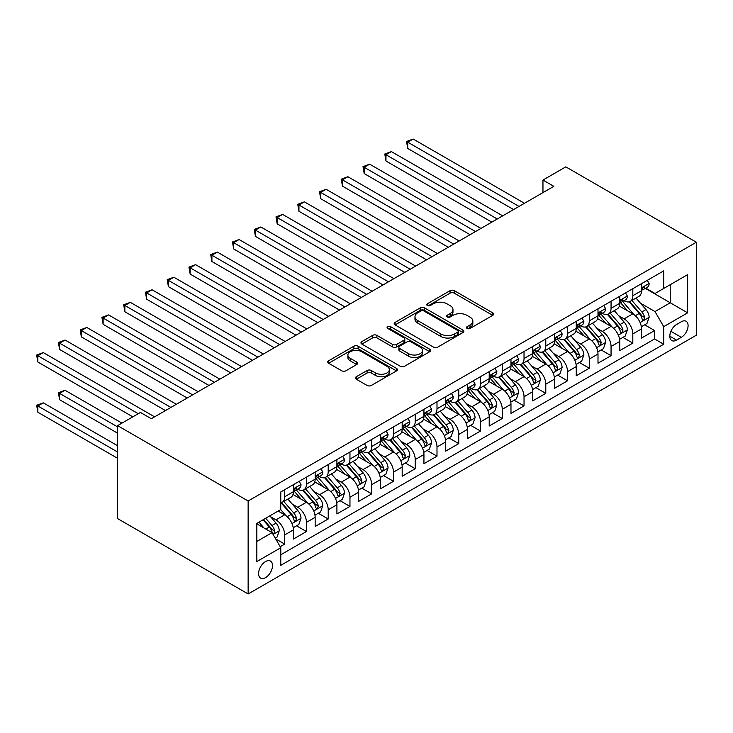 <?xml version="1.0" encoding="UTF-8"?>
<svg xmlns="http://www.w3.org/2000/svg" width="733" height="733" viewBox="0 0 733 733"><rect width="100%" height="100%" fill="white"/><g stroke="black" fill="none" stroke-linecap="round" stroke-linejoin="round"><path stroke-width="1.1" d="M467.086 328.439A2.117 1.219 0 0 0 470.073 328.439L492.768 315.337A3.024 1.741 0 0 0 493.648 314.109A3.024 1.741 0 0 0 492.768 312.872L454.323 290.68A3.024 1.741 0 0 0 450.053 290.68L427.357 303.783A2.117 1.219 0 0 0 426.743 304.644A2.117 1.219 0 0 0 427.357 305.505A2.117 1.219 0 0 0 430.353 305.505L433.285 303.81A9.666 5.58 0 0 1 446.956 303.81L450.154 305.661A9.666 5.58 0 0 1 452.985 309.61A9.666 5.58 0 0 1 450.154 313.55L447.222 315.245A2.117 1.219 0 0 0 446.599 316.115A2.117 1.219 0 0 0 447.222 316.977A2.117 1.219 0 0 0 450.209 316.977L453.15 315.282A9.666 5.58 0 0 1 466.82 315.282L470.018 317.132A9.666 5.58 0 0 1 472.849 321.072A9.666 5.58 0 0 1 470.018 325.021L467.086 326.716A2.117 1.219 0 0 0 466.463 327.578A2.117 1.219 0 0 0 467.086 328.439L467.086 326.716M265.548 577.631A9.85 5.681 120 0 0 271.98 568.955A9.85 5.681 120 0 0 270.468 561.066A9.85 5.681 120 0 0 265.548 561.551A9.85 5.681 120 0 0 259.106 570.228A9.85 5.681 120 0 0 260.618 578.117A9.85 5.681 120 0 0 265.548 577.631M356.293 376.744A3.024 1.741 0 0 0 355.413 377.981A3.024 1.741 0 0 0 356.293 379.208L367.077 385.439A3.024 1.741 0 0 0 371.347 385.439L396.553 370.889A3.024 1.741 0 0 0 397.433 369.652A3.024 1.741 0 0 0 396.553 368.424L358.107 346.233A3.024 1.741 0 0 0 353.837 346.233L328.641 360.783A3.024 1.741 0 0 0 327.752 362.01A3.024 1.741 0 0 0 328.641 363.247L341.66 370.77A3.024 1.741 0 0 0 345.939 370.77L356.724 364.539A3.024 1.741 0 0 0 357.603 363.302A3.024 1.741 0 0 0 356.724 362.075L350.264 358.345A8.081 4.664 0 0 1 347.891 355.047A8.081 4.664 0 0 1 352.885 350.731A8.081 4.664 0 0 1 361.69 351.748L386.997 366.353A8.081 4.664 0 0 1 389.36 369.652A8.081 4.664 0 0 1 384.376 373.967A8.081 4.664 0 0 1 375.571 372.95L371.347 370.522A3.024 1.741 0 0 0 367.077 370.522L356.293 376.744L356.293 379.208M696.35 242.229L565.803 166.858L542.961 180.052L553.836 186.329L151.319 418.726L140.434 412.441L117.592 425.635L248.139 501.005L696.35 242.229L696.35 335.192L248.139 593.968L248.139 501.005M433.496 347.094A3.024 1.741 0 0 0 437.766 347.094L462.972 332.544A3.024 1.741 0 0 0 463.861 331.307A3.024 1.741 0 0 0 462.972 330.079L424.526 307.878A3.024 1.741 0 0 0 420.256 307.878L395.06 322.428A3.024 1.741 0 0 0 394.171 323.665A3.024 1.741 0 0 0 395.06 324.893L433.496 347.094M388.536 328.897A2.117 1.219 0 0 1 390.68 329.199L390.68 326.689L429.758 349.247A3.024 1.741 0 0 1 430.647 350.484A3.024 1.741 0 0 1 429.758 351.712L404.561 366.262A3.024 1.741 0 0 1 400.291 366.262L361.845 344.07L361.845 341.605A3.024 1.741 0 0 0 360.966 342.833A3.024 1.741 0 0 0 361.845 344.07M361.845 341.605L372.63 335.375A3.024 1.741 0 0 1 376.899 335.375L392.494 344.382A3.024 1.741 0 0 0 396.764 344.382L403.92 340.249A3.024 1.741 0 0 0 404.808 339.012A3.024 1.741 0 0 0 403.92 337.785L387.693 328.411A2.117 1.219 0 0 1 387.07 327.55A2.117 1.219 0 0 1 388.371 326.423A2.117 1.219 0 0 1 390.68 326.689M280.18 546.699L284.688 544.097L275.663 538.883M270.523 516.692L275.984 519.853A12.305 7.11 60 0 1 284.688 534.925L293.392 529.895L293.392 539.067L306.449 531.535L296.544 525.818M292.284 504.13L297.745 507.291A12.305 7.11 60 0 1 306.449 522.363L315.153 517.333L315.153 526.505L328.21 518.973L318.305 513.256M314.036 491.568L319.506 494.729A12.305 7.11 60 0 1 328.21 509.801L336.905 504.771L336.905 513.943L349.962 506.411L340.066 500.694M335.796 479.006L341.257 482.167A12.305 7.11 60 0 1 349.962 497.24L358.666 492.21L358.666 501.381L371.723 493.85L361.818 488.132M357.557 466.445L363.018 469.606A12.305 7.11 60 0 1 371.723 484.678L380.427 479.648L380.427 488.819L393.484 481.288L383.579 475.57M379.318 453.883L384.779 457.044A12.305 7.11 60 0 1 393.484 472.116L402.179 467.086L402.179 476.258L415.235 468.726L405.34 463.009M401.07 441.321L406.531 444.482A12.305 7.11 60 0 1 415.235 459.554L423.94 454.524L423.94 463.696L436.996 456.164L427.092 450.447M422.831 428.759L428.292 431.911A12.305 7.11 60 0 1 436.996 446.993L445.701 441.962L445.701 451.134L458.757 443.602L448.853 437.885M444.592 416.197L450.053 419.349A12.305 7.11 60 0 1 458.757 434.431L467.452 429.401L467.452 438.572L480.509 431.041L470.613 425.323M466.344 403.636L471.805 406.788A12.305 7.11 60 0 1 480.509 421.869L489.213 416.839L489.213 426.01L502.27 418.479L492.365 412.761M488.105 391.074L493.566 394.226A12.305 7.11 60 0 1 502.27 409.307L510.974 404.277L510.974 413.449L524.031 405.917L514.126 400.2M509.866 378.512L515.326 381.664A12.305 7.11 60 0 1 524.031 396.745L532.726 391.715L532.726 400.887L545.783 393.355L535.887 387.638M531.617 365.95L537.078 369.102A12.305 7.11 60 0 1 545.783 384.184L554.487 379.153L554.487 388.325L567.544 380.794L557.639 375.076M553.378 353.388L558.839 356.54A12.305 7.11 60 0 1 567.544 371.622L576.248 366.592L576.248 375.763L589.305 368.232L579.4 362.514M575.139 340.827L580.6 343.979A12.305 7.11 60 0 1 589.305 359.06L598 354.03L598 363.202L611.056 355.67L601.161 349.953M596.891 328.265L602.352 331.417A12.305 7.11 60 0 1 611.056 346.498L619.761 341.468L619.761 350.64L632.817 343.108L632.817 333.936A12.305 7.11 -120 0 0 624.113 318.855L618.652 315.703M622.913 337.391L632.817 343.108M293.392 529.895A12.305 7.11 -120 0 0 284.688 514.823L278.164 511.057M315.153 517.333A12.305 7.11 -120 0 0 306.449 502.261L292.989 494.491M336.905 504.771A12.305 7.11 -120 0 0 328.21 489.699L314.75 481.929M358.666 492.21A12.305 7.11 -120 0 0 349.962 477.137L336.511 469.367M380.427 479.648A12.305 7.11 -120 0 0 371.723 464.575L358.263 456.806M402.179 467.086A12.305 7.11 -120 0 0 393.484 452.014L380.024 444.244M423.94 454.524A12.305 7.11 -120 0 0 415.235 439.452L401.785 431.682M445.701 441.962A12.305 7.11 -120 0 0 436.996 426.89L423.537 419.12M467.452 429.401A12.305 7.11 -120 0 0 458.757 414.328L445.298 406.558M489.213 416.839A12.305 7.11 -120 0 0 480.509 401.766L467.058 393.997M510.974 404.277A12.305 7.11 -120 0 0 502.27 389.205L488.81 381.435M532.726 391.715A12.305 7.11 -120 0 0 524.031 376.643L510.571 368.873M554.487 379.153A12.305 7.11 -120 0 0 545.783 364.081L532.332 356.311M576.248 366.592A12.305 7.11 -120 0 0 567.544 351.519L554.084 343.75M598 354.03A12.305 7.11 -120 0 0 589.305 338.958L575.845 331.188M619.761 341.468A12.305 7.11 -120 0 0 611.056 326.396L597.606 318.626M681.333 321.75L676.55 324.508A9.538 5.507 120 0 0 670.319 332.919A9.538 5.507 120 0 0 671.785 340.561A9.538 5.507 120 0 0 676.55 340.094L681.333 337.327A9.538 5.507 120 0 0 687.572 328.915A9.538 5.507 120 0 0 686.106 321.274A9.538 5.507 120 0 0 681.333 321.75M256.843 541.458L272.071 532.662L280.776 547.734L280.776 565.326L663.713 344.235L663.713 326.652L655.009 311.571L640.413 303.141M280.776 547.734L256.843 561.551L256.843 523.362L280.776 509.545L280.776 491.962L663.713 270.871L663.713 288.463L687.646 274.637L687.646 312.826L663.713 326.652M297.635 489.131L297.745 489.195A12.305 7.11 60 0 0 303.902 489.809L312.606 484.779A12.305 7.11 -120 0 0 315.153 479.144L315.153 472.116M319.386 476.569L319.506 476.633A12.305 7.11 60 0 0 325.654 477.247L334.358 472.217A12.305 7.11 -120 0 0 336.905 466.582L336.905 459.554M341.147 464.007L341.257 464.071A12.305 7.11 60 0 0 347.415 464.685L356.119 459.655A12.305 7.11 -120 0 0 358.666 454.02L358.666 446.993M362.908 451.446L363.018 451.51A12.305 7.11 60 0 0 369.175 452.124L377.88 447.093A12.305 7.11 -120 0 0 380.427 441.458L380.427 434.431M384.66 438.884L384.779 438.948A12.305 7.11 60 0 0 390.927 439.562L399.632 434.532A12.305 7.11 -120 0 0 402.179 428.897L402.179 421.869M406.421 426.322L406.531 426.386A12.305 7.11 60 0 0 412.688 427L421.393 421.97A12.305 7.11 -120 0 0 423.94 416.335L423.94 409.307M428.182 413.76L428.292 413.824A12.305 7.11 60 0 0 434.449 414.438L443.153 409.408A12.305 7.11 -120 0 0 445.701 403.773L445.701 396.745M449.934 401.198L450.053 401.263A12.305 7.11 60 0 0 456.201 401.876L464.905 396.846A12.305 7.11 -120 0 0 467.452 391.211L467.452 384.184M471.695 388.637L471.805 388.701A12.305 7.11 60 0 0 477.962 389.315L486.666 384.284A12.305 7.11 -120 0 0 489.213 378.649L489.213 371.622M493.456 376.075L493.566 376.139A12.305 7.11 60 0 0 499.723 376.753L508.427 371.723A12.305 7.11 -120 0 0 510.974 366.088L510.974 359.06M515.207 363.513L515.326 363.577A12.305 7.11 60 0 0 521.475 364.191L530.179 359.161A12.305 7.11 -120 0 0 532.726 353.526L532.726 346.498M536.968 350.951L537.078 351.015A12.305 7.11 60 0 0 543.235 351.629L551.94 346.599A12.305 7.11 -120 0 0 554.487 340.964L554.487 333.936M558.729 338.389L558.839 338.454A12.305 7.11 60 0 0 564.996 339.067L573.701 334.037A12.305 7.11 -120 0 0 576.248 328.402L576.248 321.375M580.481 325.828L580.6 325.892A12.305 7.11 60 0 0 586.748 326.506L595.453 321.475A12.305 7.11 -120 0 0 598 315.841L598 308.813M602.242 313.266L602.352 313.33A12.305 7.11 60 0 0 608.509 313.944L617.213 308.914A12.305 7.11 -120 0 0 619.761 303.279L619.761 296.251M280.776 554.771L654.578 338.958L654.578 330.546L641.522 338.078L641.522 328.906A12.305 7.11 -120 0 0 632.817 313.834L619.358 306.064M624.003 300.704L624.113 300.768A12.305 7.11 -120 0 0 630.27 301.382A12.305 7.11 -120 0 0 632.817 295.747L632.817 288.71M630.27 301.382L638.974 296.352A12.305 7.11 -120 0 0 641.522 290.717L641.522 283.689M284.688 489.699L284.688 496.736A12.305 7.11 60 0 1 282.141 502.371A12.305 7.11 60 0 1 280.776 502.865M282.141 502.371L290.845 497.34A12.305 7.11 -120 0 0 293.392 491.706L293.392 484.678M306.449 477.137L306.449 484.174A12.305 7.11 60 0 1 303.902 489.809M328.21 464.575L328.21 471.612A12.305 7.11 60 0 1 325.654 477.247M349.962 452.014L349.962 459.05A12.305 7.11 60 0 1 347.415 464.685M371.723 439.452L371.723 446.489A12.305 7.11 60 0 1 369.175 452.124M393.484 426.89L393.484 433.927A12.305 7.11 60 0 1 390.927 439.562M415.235 414.328L415.235 421.365A12.305 7.11 60 0 1 412.688 427M436.996 401.766L436.996 408.803A12.305 7.11 60 0 1 434.449 414.438M458.757 389.205L458.757 396.241A12.305 7.11 60 0 1 456.201 401.876M480.509 376.643L480.509 383.68A12.305 7.11 60 0 1 477.962 389.315M502.27 364.081L502.27 371.118A12.305 7.11 60 0 1 499.723 376.753M524.031 351.519L524.031 358.556A12.305 7.11 60 0 1 521.475 364.191M545.783 338.958L545.783 345.994A12.305 7.11 60 0 1 543.235 351.629M567.544 326.396L567.544 333.433A12.305 7.11 60 0 1 564.996 339.067M589.305 313.834L589.305 320.871A12.305 7.11 60 0 1 586.748 326.506M611.056 301.272L611.056 308.309A12.305 7.11 60 0 1 608.509 313.944M611.056 346.498L611.056 355.67M589.305 359.06L589.305 368.232M567.544 371.622L567.544 380.794M545.783 384.184L545.783 393.355M524.031 396.745L524.031 405.917M502.27 409.307L502.27 418.479M480.509 421.869L480.509 431.041M458.757 434.431L458.757 443.602M436.996 446.993L436.996 456.164M415.235 459.554L415.235 468.726M393.484 472.116L393.484 481.288M371.723 484.678L371.723 493.85M349.962 497.24L349.962 506.411M328.21 509.801L328.21 518.973M306.449 522.363L306.449 531.535M284.688 534.925L284.688 544.097M272.071 532.662L256.843 523.866M655.009 311.571L670.237 302.784L670.237 284.688L687.646 274.637M645.324 288.39L687.646 312.826M645.755 288.142L655.009 293.484L663.713 288.463M117.592 425.635L117.592 518.588L248.139 593.968M542.961 180.052L542.961 192.614M644.673 324.829L654.578 330.546M654.578 338.958L663.713 344.235M467.929 328.741L470.018 327.532A9.666 5.58 0 0 0 472.849 323.583L472.849 321.072M452.985 309.61L452.985 312.121A9.666 5.58 0 0 1 450.154 316.07L448.065 317.27M492.723 315.364L454.323 293.191A3.024 1.741 0 0 0 450.053 293.191L428.2 305.808M462.935 332.562L424.526 310.398A3.024 1.741 0 0 0 420.256 310.398L395.096 324.921M457.63 332.168A2.117 1.219 0 0 0 458.253 331.307A2.117 1.219 0 0 0 457.63 330.446L423.885 310.966A2.117 1.219 0 0 0 420.898 310.966L417.801 312.753A9.666 5.58 0 0 0 414.97 316.702A9.666 5.58 0 0 0 417.801 320.642L440.863 333.964A9.666 5.58 0 0 0 454.533 333.964L457.63 332.168L457.63 334.688A2.117 1.219 0 0 0 458.253 333.817L458.253 331.307M414.97 316.702L414.97 319.212A9.666 5.58 0 0 0 417.801 323.152L417.801 320.642M457.63 334.688L454.533 336.474A9.666 5.58 0 0 1 440.863 336.474L417.801 323.152M361.891 344.098L372.63 337.895L372.63 335.375M404.808 339.012L404.808 341.523A3.024 1.741 0 0 1 403.92 342.76L396.764 346.892A3.024 1.741 0 0 1 392.494 346.892L376.899 337.895A3.024 1.741 0 0 0 372.63 337.895M390.68 329.199L429.721 351.739M408.675 353.718A8.081 4.664 0 0 0 417.48 354.726A8.081 4.664 0 0 0 422.465 350.42A8.081 4.664 0 0 0 420.101 347.121L411.186 341.972A3.024 1.741 0 0 0 406.907 341.972L399.751 346.104A3.024 1.741 0 0 0 398.871 347.341A3.024 1.741 0 0 0 399.751 348.569L408.675 353.718L408.675 356.229A8.081 4.664 0 0 0 417.48 357.246A8.081 4.664 0 0 0 422.465 352.93L422.465 350.42M398.871 347.341L398.871 349.852A3.024 1.741 0 0 0 399.751 351.08L399.751 348.569M408.675 356.229L399.751 351.08M389.36 369.652L389.36 372.172A8.081 4.664 0 0 1 384.376 376.478A8.081 4.664 0 0 1 375.571 375.47L371.347 373.033A3.024 1.741 0 0 0 367.077 373.033L356.339 379.236M347.891 355.047L347.891 357.557A8.081 4.664 0 0 0 350.264 360.856L350.264 358.345M356.678 364.558L350.264 360.856M396.507 370.916L358.107 348.743A3.024 1.741 0 0 0 353.837 348.743L328.677 363.266L328.641 360.783M641.338 326.753L646.955 323.51L649.136 317.224A8.155 4.71 -120 0 0 645.956 309.573L636.015 298.056M634.027 314.631L622.665 301.474M627.558 310.801L620.97 303.169A19.544 11.279 -120 0 0 620.356 302.482M407.731 198.707L470.064 234.697L364.219 173.584L364.219 167.298L369.652 164.165L480.949 228.412M629.161 301.822L639.213 313.467A8.155 4.71 60 0 1 642.117 319.084L642.713 320.046L643.812 319.89L644.728 317.572A8.155 4.71 -120 0 0 641.824 311.956L631.883 300.448M629.748 301.63L640.55 314.145A4.151 2.401 60 0 1 641.604 315.767L644.728 317.572M647.285 280.354L649.136 283.561A8.155 4.71 60 0 1 647.45 287.171L643.308 289.553A8.155 4.71 -120 0 0 644.728 287.675L644.564 286.951M519.019 206.431L407.731 142.175L413.174 139.032L524.462 203.288M641.796 289.938L641.824 289.938A8.155 4.71 -120 0 0 643.308 289.553M643.684 287.07L644.728 287.675C644.215 286.447 643.345 286.951 642.117 289.187A8.155 4.71 60 0 1 641.522 290.341M513.586 209.574L407.731 148.46L407.731 142.175L406.531 141.487L413.174 139.032M407.731 148.46L406.531 141.487M619.577 339.315L625.203 336.071L627.375 329.786A8.155 4.71 -120 0 0 624.204 322.135L614.263 310.618M612.266 327.193L600.904 314.036M605.806 323.363L599.209 315.731A19.544 11.279 -120 0 0 598.604 315.043M385.97 211.269L448.312 247.259L342.458 186.145L342.458 179.86L347.9 176.726L459.188 240.974M607.4 314.384L617.452 326.029A8.155 4.71 60 0 1 620.365 331.646L620.961 332.608L622.06 332.452L622.977 330.134A8.155 4.71 -120 0 0 620.063 324.517L610.122 313.009M607.996 314.191L618.799 326.707A4.151 2.401 60 0 1 619.843 328.329L622.977 330.134M597.826 351.877L603.442 348.633L605.623 342.348A8.155 4.71 -120 0 0 602.444 334.697L592.502 323.18M590.514 339.755L579.152 326.597M584.045 335.925L577.448 328.292A19.544 11.279 -120 0 0 576.844 327.605M364.219 223.831L426.551 259.821L320.697 198.707L320.697 192.422L326.139 189.288L437.427 253.536M585.64 326.945L595.7 338.591A8.155 4.71 60 0 1 598.604 344.208L599.2 345.17L600.3 345.014L601.216 342.696A8.155 4.71 -120 0 0 598.311 337.079L588.37 325.571M586.235 326.753L597.038 339.269A4.151 2.401 60 0 1 598.082 340.891L601.216 342.696M576.065 364.438L581.681 361.195L583.862 354.909A8.155 4.71 -120 0 0 580.683 347.259L570.741 335.741M568.753 352.316L557.392 339.159M562.284 348.487L555.696 340.854A19.544 11.279 -120 0 0 555.083 340.167M342.458 236.393L404.79 272.383L298.945 211.269L298.945 204.983L304.378 201.85L415.675 266.097M563.888 339.507L573.939 351.153A8.155 4.71 60 0 1 576.844 356.769L577.439 357.731L578.539 357.576L579.455 355.258A8.155 4.71 -120 0 0 576.55 349.641L566.609 338.133M564.474 339.315L575.277 351.831A4.151 2.401 60 0 1 576.33 353.453L579.455 355.258M554.304 377L559.93 373.757L562.101 367.471A8.155 4.71 -120 0 0 558.931 359.821L548.99 348.303M546.992 364.878L535.631 351.721M540.533 361.048L533.936 353.416A19.544 11.279 -120 0 0 533.331 352.729M320.697 248.954L383.038 284.945L277.184 223.831L277.184 217.545L282.626 214.412L393.914 278.659M542.127 352.069L552.178 363.715A8.155 4.71 60 0 1 555.092 369.331L555.687 370.293L556.787 370.138L557.703 367.819A8.155 4.71 -120 0 0 554.789 362.203L544.848 350.695M542.722 351.877L553.525 364.393A4.151 2.401 60 0 1 554.569 366.014L557.703 367.819M625.524 292.916L627.375 296.123A8.155 4.71 60 0 1 625.689 299.733L621.557 302.115A8.155 4.71 -120 0 0 622.977 300.237L622.803 299.513M497.267 218.993L385.97 154.736L391.413 151.603L502.701 215.85M620.036 302.5L620.063 302.5A8.155 4.71 -120 0 0 621.557 302.115M621.923 299.632L622.977 300.237C622.464 299.009 621.593 299.513 620.365 301.749A8.155 4.71 60 0 1 619.761 302.903M491.825 222.136L385.97 161.022L385.97 154.736L384.779 154.049L391.413 151.603M385.97 161.022L384.779 154.049M603.772 305.478L605.623 308.685A8.155 4.71 60 0 1 603.928 312.295L599.796 314.677A8.155 4.71 -120 0 0 601.216 312.799L601.042 312.075M475.506 231.555L363.018 166.611L369.652 164.165M598.275 315.062L598.311 315.062A8.155 4.71 -120 0 0 599.796 314.677M600.162 312.194L601.216 312.799C600.703 311.571 599.832 312.075 598.604 314.31A8.155 4.71 60 0 1 598 315.465M364.219 173.584L363.018 166.611M582.011 318.04L583.862 321.246A8.155 4.71 60 0 1 582.176 324.856L578.035 327.239A8.155 4.71 -120 0 0 579.455 325.36L579.29 324.637M453.745 244.116L341.257 179.173L347.9 176.726M576.523 327.624L576.55 327.624A8.155 4.71 -120 0 0 578.035 327.239M578.41 324.756L579.455 325.36C578.942 324.133 578.071 324.637 576.844 326.872A8.155 4.71 60 0 1 576.248 328.027M342.458 186.145L341.257 179.173M560.25 330.601L562.101 333.808A8.155 4.71 60 0 1 560.415 337.418L556.283 339.8A8.155 4.71 -120 0 0 557.703 337.922L557.529 337.198M431.994 256.678L319.506 191.734L326.139 189.288M554.762 340.185L554.789 340.185A8.155 4.71 -120 0 0 556.283 339.8M556.649 337.317L557.703 337.922C557.19 336.694 556.32 337.198 555.092 339.434A8.155 4.71 60 0 1 554.487 340.588M320.697 198.707L319.506 191.734M532.552 389.562L538.169 386.318L540.349 380.033A8.155 4.71 -120 0 0 537.17 372.382L527.229 360.865M525.24 377.44L513.879 364.283M518.772 373.61L512.175 365.978A19.544 11.279 -120 0 0 511.57 365.291M298.945 261.516L361.277 297.506L255.423 236.393L255.423 230.107L260.866 226.973L372.153 291.221M520.366 364.631L530.426 376.276A8.155 4.71 60 0 1 533.331 381.893L533.926 382.855L535.026 382.699L535.942 380.381A8.155 4.71 -120 0 0 533.038 374.765L523.096 363.256M520.961 364.438L531.764 376.954A4.151 2.401 60 0 1 532.809 378.576L535.942 380.381M538.498 343.163L540.349 346.37A8.155 4.71 60 0 1 538.654 349.98L534.522 352.362A8.155 4.71 -120 0 0 535.942 350.484L535.768 349.76M410.233 269.24L297.745 204.296L304.378 201.85M533.001 352.747L533.038 352.747A8.155 4.71 -120 0 0 534.522 352.362M534.888 349.879L535.942 350.484C535.429 349.256 534.559 349.76 533.331 351.996A8.155 4.71 60 0 1 532.726 353.15M298.945 211.269L297.745 204.296M510.791 402.124L516.408 398.88L518.588 392.595A8.155 4.71 -120 0 0 515.409 384.944L505.468 373.427M503.479 390.002L492.118 376.844M497.011 386.172L490.423 378.54A19.544 11.279 -120 0 0 489.809 377.852M277.184 274.078L339.516 310.068L233.671 248.954L233.671 242.669L239.105 239.535L350.401 303.783M498.614 377.193L508.665 388.838A8.155 4.71 60 0 1 511.57 394.455L512.165 395.417L513.265 395.261L514.181 392.943A8.155 4.71 -120 0 0 511.277 387.326L501.335 375.818M499.2 377L510.003 389.516A4.151 2.401 60 0 1 511.057 391.138L514.181 392.943M516.738 355.725L518.588 358.932A8.155 4.71 60 0 1 516.902 362.542L512.761 364.924A8.155 4.71 -120 0 0 514.181 363.046L514.016 362.322M388.472 281.802L275.984 216.858L282.626 214.412M511.249 365.309L511.277 365.309A8.155 4.71 -120 0 0 512.761 364.924M513.127 362.441L514.181 363.046C513.668 361.818 512.798 362.322 511.57 364.558A8.155 4.71 60 0 1 510.974 365.712M277.184 223.831L275.984 216.858M489.03 414.686L494.656 411.442L496.827 405.157A8.155 4.71 -120 0 0 493.657 397.506L483.716 385.989M481.718 402.564L470.357 389.406M475.259 398.734L468.662 391.101A19.544 11.279 -120 0 0 468.057 390.414M255.423 286.64L317.765 322.63L211.91 261.516L211.91 255.231L217.353 252.097L328.641 316.344M476.853 389.754L486.904 401.4A8.155 4.71 60 0 1 489.818 407.017L490.414 407.979L491.513 407.823L492.429 405.505A8.155 4.71 -120 0 0 489.516 399.888L479.574 388.38M477.449 389.562L488.251 402.078A4.151 2.401 60 0 1 489.296 403.7L492.429 405.505M494.977 368.287L496.827 371.494A8.155 4.71 60 0 1 495.142 375.104L491.009 377.486A8.155 4.71 -120 0 0 492.429 375.608L492.255 374.884M366.72 294.364L254.232 229.42L260.866 226.973M489.488 377.871L489.516 377.871A8.155 4.71 -120 0 0 491.009 377.486M491.376 375.003L492.429 375.608C491.916 374.38 491.046 374.884 489.818 377.119A8.155 4.71 60 0 1 489.213 378.274M255.423 236.393L254.232 229.42M467.278 427.247L472.895 424.004L475.066 417.718A8.155 4.71 -120 0 0 471.896 410.068L461.955 398.55M459.967 415.125L448.605 401.968M453.498 411.295L446.901 403.663A19.544 11.279 -120 0 0 446.296 402.976M233.671 299.201L296.004 335.192L190.149 274.078L190.149 267.792L195.592 264.659L306.88 328.906M455.092 402.316L465.153 413.962A8.155 4.71 60 0 1 468.057 419.578L468.653 420.54L469.752 420.385L470.668 418.067A8.155 4.71 -120 0 0 467.764 412.45L457.823 400.942M455.688 402.124L466.49 414.64A4.151 2.401 60 0 1 467.535 416.262L470.668 418.067M473.225 380.848L475.066 384.055A8.155 4.71 60 0 1 473.381 387.665L469.248 390.048A8.155 4.71 -120 0 0 470.668 388.169L470.494 387.445M344.959 306.925L232.471 241.982L239.105 239.535M467.727 390.432L467.764 390.432A8.155 4.71 -120 0 0 469.248 390.048M469.615 387.565L470.668 388.169C470.155 386.942 469.285 387.445 468.057 389.681A8.155 4.71 60 0 1 467.452 390.836M233.671 248.954L232.471 241.982M445.517 439.809L451.134 436.566L453.315 430.28A8.155 4.71 -120 0 0 450.135 422.629L440.194 411.112M438.206 427.687L426.844 414.53M431.737 423.857L425.149 416.225A19.544 11.279 -120 0 0 424.535 415.538M211.91 311.763L274.243 347.754L168.398 286.64L168.398 280.354L173.831 277.221L285.128 341.468M433.34 414.878L443.392 426.524A8.155 4.71 60 0 1 446.296 432.14L446.892 433.102L447.991 432.946L448.908 430.628A8.155 4.71 -120 0 0 446.003 425.012L436.062 413.504M433.927 414.686L444.729 427.202A4.151 2.401 60 0 1 445.783 428.823L448.908 430.628M451.464 393.41L453.315 396.617A8.155 4.71 60 0 1 451.629 400.227L447.487 402.609A8.155 4.71 -120 0 0 448.908 400.731L448.743 400.007M323.198 319.487L210.71 254.543L217.353 252.097M445.976 402.994L446.003 402.994A8.155 4.71 -120 0 0 447.487 402.609M447.854 400.126L448.908 400.731C448.394 399.503 447.524 400.007 446.296 402.243A8.155 4.71 60 0 1 445.701 403.397M211.91 261.516L210.71 254.543M423.756 452.371L429.382 449.127L431.554 442.842A8.155 4.71 -120 0 0 428.384 435.191L418.442 423.674M416.445 440.249L405.083 427.092M409.985 436.419L403.388 428.787A19.544 11.279 -120 0 0 402.784 428.099M190.149 324.325L252.491 360.315L146.637 299.201L146.637 292.916L152.079 289.782L263.367 354.03M411.579 427.44L421.631 439.085A8.155 4.71 60 0 1 424.544 444.702L425.131 445.664L426.24 445.508L427.156 443.19A8.155 4.71 -120 0 0 424.242 437.574L414.301 426.065M412.175 427.247L422.978 439.763A4.151 2.401 60 0 1 424.022 441.385L427.156 443.19M429.703 405.972L431.554 409.179A8.155 4.71 60 0 1 429.868 412.789L425.736 415.171A8.155 4.71 -120 0 0 427.156 413.293L426.982 412.569M301.446 332.049L188.958 267.105L195.592 264.659M424.215 415.556L424.242 415.556A8.155 4.71 -120 0 0 425.736 415.171M426.102 412.688L427.156 413.293C426.643 412.065 425.772 412.569 424.544 414.805A8.155 4.71 60 0 1 423.94 415.959M190.149 274.078L188.958 267.105M401.996 464.933L407.621 461.689L409.793 455.404A8.155 4.71 -120 0 0 406.623 447.753L396.681 436.236M394.693 452.811L383.332 439.653M388.224 448.981L381.627 441.348A19.544 11.279 -120 0 0 381.023 440.661M168.398 336.887L230.73 372.877L124.876 311.763L124.876 305.478L130.318 302.344L241.606 366.592M389.819 440.002L399.879 451.647A8.155 4.71 60 0 1 402.784 457.264L403.379 458.226L404.479 458.07L405.395 455.752A8.155 4.71 -120 0 0 402.49 450.135L392.549 438.627M390.414 439.809L401.217 452.325A4.151 2.401 60 0 1 402.261 453.947L405.395 455.752M407.951 418.534L409.793 421.741A8.155 4.71 60 0 1 408.107 425.351L403.975 427.733A8.155 4.71 -120 0 0 405.395 425.855L405.221 425.131M279.685 344.611L167.197 279.667L173.831 277.221M402.454 428.118L402.49 428.118A8.155 4.71 -120 0 0 403.975 427.733M404.341 425.25L405.395 425.855C404.882 424.627 404.011 425.131 402.784 427.366A8.155 4.71 60 0 1 402.179 428.521M168.398 286.64L167.197 279.667M380.244 477.495L385.86 474.251L388.041 467.966A8.155 4.71 -120 0 0 384.862 460.315L374.92 448.798M372.932 465.373L361.571 452.215M366.463 461.543L359.876 453.91A19.544 11.279 -120 0 0 359.262 453.223M146.637 349.449L208.969 385.439L103.124 324.325L103.124 318.04L108.557 314.906L219.854 379.153M368.067 452.563L378.118 464.209A8.155 4.71 60 0 1 381.023 469.826L381.618 470.788L382.718 470.632L383.634 468.314A8.155 4.71 -120 0 0 380.729 462.697L370.788 451.189M368.653 452.371L379.456 464.887A4.151 2.401 60 0 1 380.509 466.509L383.634 468.314M386.19 431.096L388.041 434.303A8.155 4.71 60 0 1 386.355 437.913L382.214 440.295A8.155 4.71 -120 0 0 383.634 438.416L383.469 437.693M257.924 357.173L145.436 292.229L152.079 289.782M380.702 440.68L380.729 440.68A8.155 4.71 -120 0 0 382.214 440.295M382.58 437.812L383.634 438.416C383.121 437.189 382.25 437.693 381.023 439.928A8.155 4.71 60 0 1 380.427 441.083M146.637 299.201L145.436 292.229M358.483 490.056L364.109 486.813L366.28 480.527A8.155 4.71 -120 0 0 363.11 472.877L353.169 461.359M351.171 477.934L339.81 464.777M344.712 474.104L338.115 466.472A19.544 11.279 -120 0 0 337.51 465.785M124.876 362.01L187.217 398.001L81.363 336.887L81.363 330.601L86.806 327.468L198.093 391.715M346.306 465.125L356.357 476.771A8.155 4.71 60 0 1 359.271 482.387L359.857 483.349L360.966 483.194L361.882 480.875A8.155 4.71 -120 0 0 358.968 475.259L349.027 463.751M346.901 464.933L357.704 477.449A4.151 2.401 60 0 1 358.749 479.07L361.882 480.875M364.429 443.657L366.28 446.864A8.155 4.71 60 0 1 364.594 450.474L360.462 452.857A8.155 4.71 -120 0 0 361.882 450.978L361.708 450.254M236.173 369.734L123.685 304.791L130.318 302.344M358.941 453.241L358.968 453.241A8.155 4.71 -120 0 0 360.462 452.857M360.828 450.374L361.882 450.978C361.369 449.75 360.499 450.254 359.271 452.49A8.155 4.71 60 0 1 358.666 453.645M124.876 311.763L123.685 304.791M336.722 502.618L342.348 499.375L344.519 493.089A8.155 4.71 -120 0 0 341.349 485.438L331.408 473.921M329.419 490.496L318.058 477.339M322.951 486.666L316.354 479.034A19.544 11.279 -120 0 0 315.749 478.347M103.124 374.572L165.456 410.562L59.602 349.449L59.602 343.163L65.045 340.03L176.332 404.277M324.545 477.687L334.605 489.332A8.155 4.71 60 0 1 337.51 494.949L338.105 495.911L339.205 495.755L340.121 493.437A8.155 4.71 -120 0 0 337.217 487.821L327.275 476.313M325.14 477.495L335.943 490.01A4.151 2.401 60 0 1 336.988 491.632L340.121 493.437M342.678 456.219L344.519 459.426A8.155 4.71 60 0 1 342.833 463.036L338.701 465.418A8.155 4.71 -120 0 0 340.121 463.54L339.947 462.816M214.412 382.296L101.924 317.352L108.557 314.906M337.18 465.803L337.217 465.803A8.155 4.71 -120 0 0 338.701 465.418M339.067 462.935L340.121 463.54C339.608 462.312 338.738 462.816 337.51 465.052A8.155 4.71 60 0 1 336.905 466.206M103.124 324.325L101.924 317.352M314.97 515.18L320.587 511.936L322.767 505.651A8.155 4.71 -120 0 0 319.588 498L309.647 486.483M307.658 503.058L296.297 489.901M301.19 499.228L294.593 491.596A19.544 11.279 -120 0 0 293.988 490.908M81.363 387.134L132.82 416.839L37.85 362.01L37.85 355.725L43.284 352.591L154.581 416.839M302.793 490.249L312.844 501.894A8.155 4.71 60 0 1 315.749 507.511L316.344 508.473L317.444 508.317L318.36 505.999A8.155 4.71 -120 0 0 315.456 500.382L305.514 488.874M303.38 490.056L314.182 502.572A4.151 2.401 60 0 1 315.236 504.194L318.36 505.999M320.917 468.781L322.767 471.988A8.155 4.71 60 0 1 321.081 475.598L316.94 477.98A8.155 4.71 -120 0 0 318.36 476.102L318.195 475.378M192.651 394.858L80.163 329.914L86.806 327.468M315.419 478.365L315.456 478.365A8.155 4.71 -120 0 0 316.94 477.98M317.307 475.497L318.36 476.102C317.847 474.874 316.977 475.378 315.749 477.614A8.155 4.71 60 0 1 315.153 478.768M81.363 336.887L80.163 329.914M293.209 527.742L298.835 524.498L301.006 518.213A8.155 4.71 -120 0 0 297.836 510.562L287.895 499.045M285.897 515.62L280.693 509.591M279.438 511.79L278.586 510.809M121.944 423.124L65.045 390.277L59.602 393.41L59.602 399.696L117.592 433.176M281.032 502.811L291.083 514.456A8.155 4.71 60 0 1 293.997 520.073L294.584 521.035L295.692 520.879L296.608 518.561A8.155 4.71 -120 0 0 293.695 512.944L283.753 501.436M281.628 502.618L292.43 515.134A4.151 2.401 60 0 1 293.475 516.756L296.608 518.561M59.602 399.696L58.411 392.723L117.592 426.89M58.411 392.723L65.045 390.277M299.156 481.343L301.006 484.55A8.155 4.71 60 0 1 299.321 488.16L295.188 490.542A8.155 4.71 -120 0 0 296.608 488.664L296.434 487.94M170.899 407.42L58.411 342.476L65.045 340.03M293.667 490.927L293.695 490.927A8.155 4.71 -120 0 0 295.188 490.542M295.555 488.059L296.608 488.664C296.095 487.436 295.225 487.94 293.997 490.175A8.155 4.71 60 0 1 293.392 491.33M59.602 349.449L58.411 342.476M275.223 538.123L277.074 537.06L279.246 530.774A8.155 4.71 -120 0 0 276.075 523.124L269.817 515.876M263.972 527.989L258.932 522.153M257.677 524.352L256.843 523.38M117.592 445.737L43.284 402.838L37.85 405.972L37.85 412.258L117.592 458.299M263.074 519.77L269.332 527.018A8.155 4.71 60 0 1 272.236 532.634L272.832 533.597L273.931 533.441L274.848 531.123A8.155 4.71 -120 0 0 271.943 525.506L265.685 518.258M263.578 519.477L270.669 527.696A4.151 2.401 60 0 1 271.714 529.318L274.848 531.123M37.85 412.258L36.65 405.285L117.592 452.014M36.65 405.285L43.284 402.838M138.262 413.696L36.65 355.038L43.284 352.591M37.85 362.01L36.65 355.038M275.984 519.853L284.688 514.823M297.745 507.291L306.449 502.261M319.506 494.729L328.21 489.699M341.257 482.167L349.962 477.137M363.018 469.606L371.723 464.575M384.779 457.044L393.484 452.014M406.531 444.482L415.235 439.452M428.292 431.911L436.996 426.89M450.053 419.349L458.757 414.328M471.805 406.788L480.509 401.766M493.566 394.226L502.27 389.205M515.326 381.664L524.031 376.643M537.078 369.102L545.783 364.081M558.839 356.54L567.544 351.519M580.6 343.979L589.305 338.958M602.352 331.417L611.056 326.396M624.113 318.855L632.817 313.834M632.817 295.747L641.522 290.717M284.688 496.736L293.392 491.706M306.449 484.174L315.153 479.144M328.21 471.612L336.905 466.582M349.962 459.05L358.666 454.02M371.723 446.489L380.427 441.458M393.484 433.927L402.179 428.897M415.235 421.365L423.94 416.335M436.996 408.803L445.701 403.773M458.757 396.241L467.452 391.211M480.509 383.68L489.213 378.649M502.27 371.118L510.974 366.088M524.031 358.556L532.726 353.526M545.783 345.994L554.487 340.964M567.544 333.433L576.248 328.402M589.305 320.871L598 315.841M611.056 308.309L619.761 303.279M632.817 333.936L641.522 328.906M670.906 331.298L681.333 337.327M669.806 336.2L676.55 340.094M470.018 327.532L470.018 325.021M447.222 316.977L447.222 315.245M450.154 316.07L450.154 313.55M427.357 305.505L427.357 303.783M450.053 293.191L450.053 290.68M454.323 293.191L454.323 290.68M492.768 315.337L492.768 312.872M395.06 324.893L395.06 322.428M420.256 310.398L420.256 307.878M424.526 310.398L424.526 307.878M462.972 332.544L462.972 330.079M440.863 336.474L440.863 333.964M454.533 336.474L454.533 333.964M376.899 337.895L376.899 335.375M392.494 346.892L392.494 344.382M396.764 346.892L396.764 344.382M403.92 342.76L403.92 340.249M429.758 351.712L429.758 349.247M367.077 373.033L367.077 370.522M371.347 373.033L371.347 370.522M375.571 375.47L375.571 372.95M356.724 364.539L356.724 362.075M353.837 348.743L353.837 346.233M358.107 348.743L358.107 346.233M396.553 370.889L396.553 368.424M640.092 322.575L649.081 317.38M641.824 311.956L645.956 309.573M635.328 315.712L639.213 313.467M649.081 283.469L641.522 287.831M618.331 335.137L627.32 329.942M620.063 324.517L624.204 322.135M613.567 328.274L617.452 326.029M596.58 347.699L605.568 342.503M598.311 337.079L602.444 334.697M591.806 340.836L595.7 338.591M574.819 360.26L583.807 355.065M576.55 349.641L580.683 347.259M570.054 353.398L573.939 351.153M553.058 372.822L562.046 367.627M554.789 362.203L558.931 359.821M548.293 365.959L552.178 363.715M627.32 296.031L619.761 300.393M605.568 308.593L598 312.954M583.807 321.155L576.248 325.516M562.046 333.717L554.487 338.078M531.306 385.384L540.294 380.189M533.038 374.765L537.17 372.382M526.532 378.521L530.426 376.276M540.294 346.278L532.726 350.64M509.545 397.946L518.533 392.751M511.277 387.326L515.409 384.944M504.78 391.083L508.665 388.838M518.533 358.84L510.974 363.202M487.784 410.507L496.772 405.312M489.516 399.888L493.657 397.506M483.02 403.645L486.904 401.4M496.772 371.402L489.213 375.763M466.032 423.069L475.021 417.874M467.764 412.45L471.896 410.068M461.259 416.207L465.153 413.962M475.021 383.964L467.452 388.325M444.271 435.631L453.26 430.436M446.003 425.012L450.135 422.629M439.507 428.768L443.392 426.524M453.26 396.526L445.701 400.887M422.51 448.193L431.499 442.998M424.242 437.574L428.384 435.191M417.746 441.33L421.631 439.085M431.499 409.087L423.94 413.449M400.759 460.755L409.747 455.56M402.49 450.135L406.623 447.753M395.985 453.892L399.879 451.647M409.747 421.649L402.179 426.01M378.998 473.316L387.986 468.121M380.729 462.697L384.862 460.315M374.233 466.454L378.118 464.209M387.986 434.211L380.427 438.572M357.237 485.878L366.225 480.683M358.968 475.259L363.11 472.877M352.472 479.015L356.357 476.771M366.225 446.773L358.666 451.134M335.485 498.44L344.473 493.245M337.217 487.821L341.349 485.438M330.711 491.577L334.605 489.332M344.473 459.334L336.905 463.696M313.724 511.002L322.712 505.807M315.456 500.382L319.588 498M308.959 504.139L312.844 501.894M322.712 471.896L315.153 476.258M291.963 523.564L300.951 518.368M293.695 512.944L297.836 510.562M287.199 516.701L291.083 514.456M300.951 484.458L293.392 488.819M273.107 534.449L279.2 530.93M271.943 525.506L276.075 523.124M265.813 529.043L269.332 527.018"/></g></svg>
